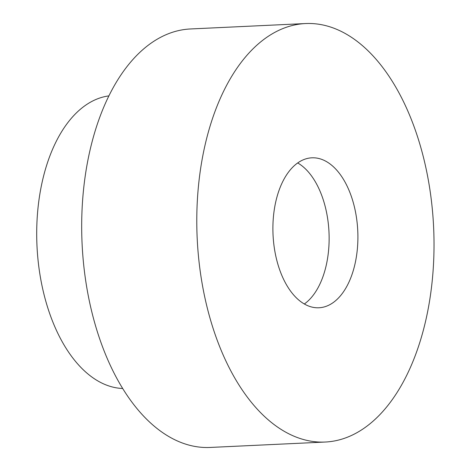 <?xml version="1.0" encoding="UTF-8"?>
<svg xmlns="http://www.w3.org/2000/svg" width="471" height="471" viewBox="0 0 471 471"><rect width="100%" height="100%" fill="white"/><g stroke="black" fill="none" stroke-linecap="round" stroke-linejoin="round"><path stroke-width="0.71" d="M122.678 388.493A146.628 82.843 -92.7 0 1 36.985 245.897A146.628 82.843 -92.7 0 1 108.901 95.89M325.255 442.033L210.154 447.45A209.471 118.345 -92.7 0 1 82.089 243.778A209.471 118.345 -92.7 0 1 190.455 28.966L305.549 23.55A209.471 118.345 -92.7 0 1 432.272 208.647A209.471 118.345 -92.7 0 1 346.032 437.736A209.471 118.345 -92.7 0 1 325.255 442.033A209.471 118.345 -92.7 0 1 197.19 238.355A209.471 118.345 -92.7 0 1 305.549 23.55M326.379 306.232A75.06 42.408 -92.7 0 1 318.932 307.769A75.06 42.408 -92.7 0 1 273.039 234.788A75.06 42.408 -92.7 0 1 311.873 157.814A75.06 42.408 -92.7 0 1 357.277 224.137A75.06 42.408 -92.7 0 1 326.379 306.232M297.696 162.948A75.06 42.408 -92.7 0 1 328.988 232.15A75.06 42.408 -92.7 0 1 304.337 303.989"/></g></svg>
